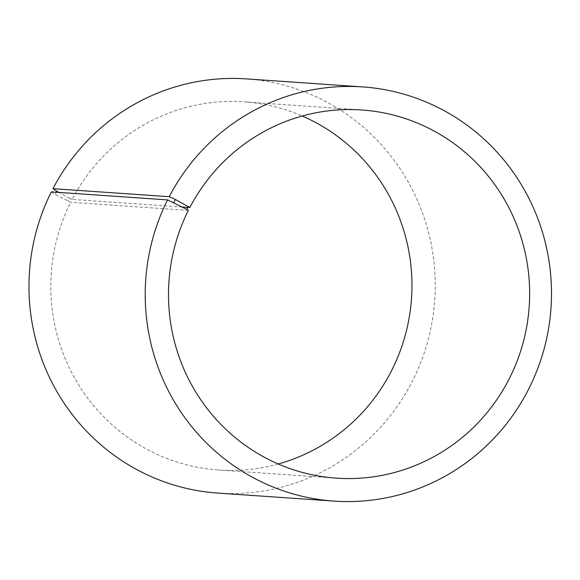 <?xml version="1.0" encoding="UTF-8"?>
<svg xmlns="http://www.w3.org/2000/svg" width="580" height="580" viewBox="0 0 580 580"><rect width="100%" height="100%" fill="white"/><g stroke="black" fill="none" stroke-linecap="round" stroke-linejoin="round"><path stroke-width="0.43" stroke-dasharray="2.9 2.17" d="M182.287 207.031L72.152 199.433A184.52 180.554 -86.1 0 1 244.093 101.855A184.52 180.554 -86.1 0 1 302.231 116.014M188.362 210.41L70.688 202.289L55.151 194.416L51.316 191.886M278.233 463.986A184.52 180.554 -86.1 0 1 218.696 470.025A184.52 180.554 -86.1 0 1 70.688 202.289M72.152 199.433L69.687 198.317L68.208 201.209M56.746 191.291L55.151 194.416M69.687 198.317L58.79 192.4M246.391 78.894A207.589 203.123 -86.1 0 1 434.753 299.969A207.589 203.123 -86.1 0 1 217.819 493.087M361.768 109.975L244.093 101.855M336.371 478.145L218.696 470.025"/><path stroke-width="0.87" d="M58.79 192.4L52.961 188.667L169.208 196.685L175.37 199.469L189.827 207.553L182.287 207.031M189.827 207.553A184.52 180.554 -86.1 0 1 361.768 109.975A184.52 180.554 -86.1 0 1 529.199 306.486A184.52 180.554 -86.1 0 1 336.371 478.145A184.52 180.554 -86.1 0 1 188.362 210.41L186.832 209.394L188.311 206.502M302.231 116.014A184.52 180.554 -86.1 0 1 411.524 298.367A184.52 180.554 -86.1 0 1 278.233 463.986M52.961 188.667A207.589 203.123 -86.1 0 1 246.391 78.894L362.638 86.913A207.589 203.123 -86.1 0 1 551 307.987A207.589 203.123 -86.1 0 1 334.073 501.105A207.589 203.123 -86.1 0 1 167.562 199.904L186.832 209.394M334.073 501.105L217.819 493.087A207.589 203.123 -86.1 0 1 51.316 191.886L167.562 199.904M169.208 196.685A207.589 203.123 -86.1 0 1 362.638 86.913M175.37 199.469L173.775 202.594"/></g></svg>
